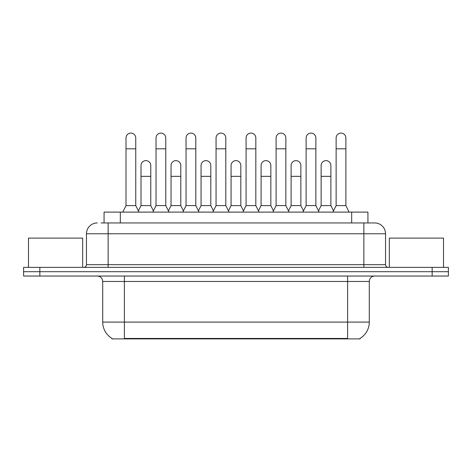 <?xml version="1.0" encoding="UTF-8"?>
<svg xmlns="http://www.w3.org/2000/svg" width="472" height="472" viewBox="0 0 472 472"><rect width="100%" height="100%" fill="white"/><g stroke="black" fill="none" stroke-linecap="round" stroke-linejoin="round"><path stroke-width="0.71" d="M101.085 222.943L108.129 222.943L101.085 222.943L104.07 222.943L104.07 212.105L367.93 212.105L367.93 222.943M360.083 338.359L360.083 338.896L111.917 338.896L111.917 338.359M112.082 338.459A18.963 18.963 0 0 1 102.707 322.099L124.384 322.099L124.384 338.459L347.616 338.459L347.616 322.099L369.293 322.099L369.293 281.459A5.416 5.416 0 0 1 374.709 276.043M102.707 322.099L102.707 281.459C102.389 278.167 100.583 276.362 97.291 276.043M359.918 338.459A18.963 18.963 0 0 0 369.293 322.099M39.854 267.37L448.4 267.37L448.4 271.707L23.6 271.707L23.6 276.043L39.854 276.043L39.854 271.707L23.6 271.707L23.6 267.37L39.854 267.37L39.854 271.707L448.4 271.707L448.4 276.043L39.854 276.043M97.291 222.943A10.838 10.838 0 0 0 86.453 233.776L86.453 264.662A2.708 2.708 0 0 1 83.745 267.37M385.547 233.776L108.129 233.776L108.129 222.943L374.709 222.943A10.838 10.838 0 0 1 385.547 233.776L385.547 264.662C385.695 266.296 386.597 267.199 388.255 267.37M108.129 267.37L108.129 264.662L363.871 264.662L363.871 222.943L374.544 222.943M122.755 212.105L126.006 205.603L135.759 205.603L139.01 212.105M135.759 205.603L135.759 137.983A4.879 4.879 0 0 0 130.886 133.104A4.879 4.879 0 0 1 131.192 133.116M126.006 205.603L126.006 148.816L135.759 148.816M126.006 148.816L126.006 137.983A4.879 4.879 0 0 1 130.886 133.104M138.39 210.86L141.016 205.603L150.769 205.603L153.394 210.86M150.769 205.603L150.769 165.507A4.879 4.879 0 0 0 146.196 160.639A4.879 4.879 0 0 1 150.769 165.507M141.016 205.603L141.016 176.345L150.769 176.345M141.016 176.345L141.016 165.507A4.879 4.879 0 0 1 146.196 160.639M152.775 212.105L156.025 205.603L165.778 205.603L169.029 212.105M165.778 205.603L165.778 137.983A4.879 4.879 0 0 0 160.899 133.104A4.879 4.879 0 0 1 161.206 133.116M156.025 205.603L156.025 148.816L165.778 148.816M156.025 148.816L156.025 137.983A4.879 4.879 0 0 1 160.899 133.104M182.794 212.105L186.045 205.603L195.797 205.603L199.048 212.105M195.797 205.603L195.797 137.983A4.879 4.879 0 0 0 190.918 133.104A4.879 4.879 0 0 1 191.225 133.116M186.045 205.603L186.045 148.816L195.797 148.816M186.045 148.816L186.045 137.983A4.879 4.879 0 0 1 190.918 133.104M212.807 212.105L216.058 205.603L225.811 205.603L229.062 212.105M225.811 205.603L225.811 137.983A4.879 4.879 0 0 0 220.937 133.104A4.879 4.879 0 0 1 221.244 133.116M216.058 205.603L216.058 148.816L225.811 148.816M216.058 148.816L216.058 137.983A4.879 4.879 0 0 1 220.937 133.104M242.826 212.105L246.077 205.603L255.83 205.603L259.081 212.105M255.83 205.603L255.83 137.983A4.879 4.879 0 0 0 250.957 133.104A4.879 4.879 0 0 1 251.263 133.116M246.077 205.603L246.077 148.816L255.83 148.816M246.077 148.816L246.077 137.983A4.879 4.879 0 0 1 250.957 133.104M168.404 210.86L171.035 205.603L180.788 205.603L183.413 210.86M180.788 205.603L180.788 165.507A4.879 4.879 0 0 0 176.215 160.639A4.879 4.879 0 0 1 180.788 165.507M171.035 205.603L171.035 176.345L180.788 176.345M171.035 176.345L171.035 165.507A4.879 4.879 0 0 1 176.215 160.639M198.423 210.86L201.054 205.603L210.807 205.603L213.432 210.86M210.807 205.603L210.807 165.507A4.879 4.879 0 0 0 206.234 160.639A4.879 4.879 0 0 1 210.807 165.507M201.054 205.603L201.054 176.345L210.807 176.345M201.054 176.345L201.054 165.507A4.879 4.879 0 0 1 206.234 160.639M228.442 210.86L231.068 205.603L240.82 205.603L243.452 210.86M240.82 205.603L240.82 165.507A4.879 4.879 0 0 0 236.254 160.639A4.879 4.879 0 0 1 240.82 165.507M231.068 205.603L231.068 176.345L240.82 176.345M231.068 176.345L231.068 165.507A4.879 4.879 0 0 1 236.254 160.639M82.659 267.37L82.659 238.112L28.479 238.112L28.479 267.37M443.521 267.37L443.521 238.112L389.341 238.112L389.341 267.37M272.845 212.105L276.096 205.603L285.849 205.603L289.1 212.105M285.849 205.603L285.849 137.983A4.879 4.879 0 0 0 280.97 133.104A4.879 4.879 0 0 1 281.277 133.116M276.096 205.603L276.096 148.816L285.849 148.816M276.096 148.816L276.096 137.983A4.879 4.879 0 0 1 280.97 133.104M302.865 212.105L306.116 205.603L315.868 205.603L319.119 212.105M315.868 205.603L315.868 137.983A4.879 4.879 0 0 0 310.989 133.104A4.879 4.879 0 0 1 311.296 133.116M306.116 205.603L306.116 148.816L315.868 148.816M306.116 148.816L306.116 137.983A4.879 4.879 0 0 1 310.989 133.104M332.878 212.105L336.129 205.603L345.882 205.603L349.138 212.105M345.882 205.603L345.882 137.983A4.879 4.879 0 0 0 341.008 133.104A4.879 4.879 0 0 1 341.315 133.116M336.129 205.603L336.129 148.816L345.882 148.816M336.129 148.816L336.129 137.983A4.879 4.879 0 0 1 341.008 133.104M258.461 210.86L261.087 205.603L270.839 205.603L273.471 210.86M270.839 205.603L270.839 165.507A4.879 4.879 0 0 0 266.267 160.639A4.879 4.879 0 0 1 270.839 165.507M261.087 205.603L261.087 176.345L270.839 176.345M261.087 176.345L261.087 165.507A4.879 4.879 0 0 1 266.267 160.639M288.475 210.86L291.106 205.603L300.859 205.603L303.484 210.86M300.859 205.603L300.859 165.507A4.879 4.879 0 0 0 296.286 160.639A4.879 4.879 0 0 1 300.859 165.507M291.106 205.603L291.106 176.345L300.859 176.345M291.106 176.345L291.106 165.507A4.879 4.879 0 0 1 296.286 160.639M318.494 210.86L321.125 205.603L330.878 205.603L333.503 210.86M330.878 205.603L330.878 165.507A4.879 4.879 0 0 0 326.305 160.639A4.879 4.879 0 0 1 330.878 165.507M321.125 205.603L321.125 176.345L330.878 176.345M321.125 176.345L321.125 165.507A4.879 4.879 0 0 1 326.305 160.639M345.451 338.896L345.451 338.359M126.549 338.896L126.549 338.359M120.325 222.943L120.325 212.105M351.675 222.943L351.675 212.105M347.616 276.043L347.616 281.459L102.707 281.459M369.293 281.459L347.616 281.459L347.616 322.099L124.384 322.099L124.384 276.043M432.146 276.043L432.146 267.37M86.453 264.662L108.129 264.662L108.129 233.776L86.453 233.776M363.871 267.37L363.871 264.662L385.547 264.662"/></g></svg>
